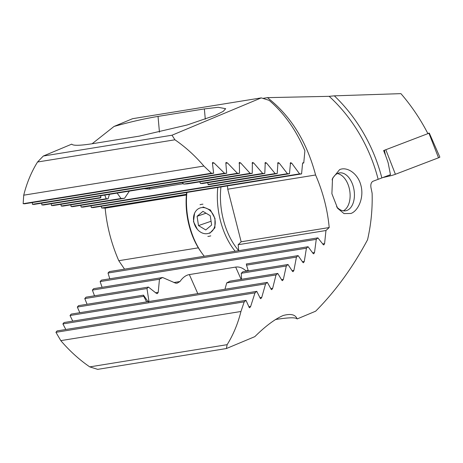<?xml version="1.0" encoding="UTF-8"?>
<svg xmlns="http://www.w3.org/2000/svg" width="463" height="463" viewBox="0 0 463 463"><rect width="100%" height="100%" fill="white"/><g stroke="black" fill="none" stroke-linecap="round" stroke-linejoin="round"><path stroke-width="0.69" d="M332.093 179.847A19.197 11.714 -99.2 0 1 337.753 173.382A19.197 11.714 -99.2 0 1 339.396 172.907A19.197 11.714 -99.2 0 1 353.778 188.62A19.197 11.714 -99.2 0 1 347.175 210.347A19.197 11.714 -99.2 0 1 345.531 210.815A19.197 11.714 -99.2 0 1 336.56 206.712M351.006 213.46L344.009 213.599L337.608 208.281L331.896 193.737L332.515 178.342L339.582 169.666C346.555 166.362 357.76 172.942 360.903 185.362C364.288 197.759 358.154 210.839 351.006 213.46M240.945 311.489A137.141 107.497 67.3 0 1 227.142 344.669L89.758 366.887A137.141 107.497 67.3 0 1 60.803 340.629L240.945 311.489L244.209 301.864L246.021 300.36L249.268 307.571L249.702 307.75L250.674 306.425L254.986 292.859L256.768 291.354L260.38 298.508L260.831 298.687L261.763 297.368L265.588 283.877L267.342 282.378L271.295 289.479L271.764 289.653L272.655 288.339L276.023 274.924L226.725 282.899A30.72 9.642 156.1 0 0 229.984 281.157L277.754 273.43L282.031 280.474L282.511 280.647L283.368 279.345L286.302 265.993L241.269 273.28A30.72 9.642 156.1 0 0 242.774 271.822L288.009 264.506L292.593 271.503L293.085 271.671L293.912 270.375L296.43 257.092L246.513 265.166A30.72 9.642 156.1 0 0 246.304 263.985L298.114 255.605L302.993 262.556L303.496 262.724L304.289 261.427L306.413 248.209L308.069 246.727L313.237 253.631L313.758 253.799L314.516 252.509L316.258 239.354L317.89 237.872L323.33 244.736L323.863 244.898L324.592 243.613L325.964 230.516L329.199 227.547A137.141 107.497 -112.7 0 0 315.587 174.991C306.691 141.499 290.642 115.715 267.429 97.641L329.164 96.333L334.332 95.841L400.929 93.642C411.491 105.888 420.479 119.217 427.905 133.639L383.613 150.562A142.338 111.571 -112.7 0 1 388.156 162.837L390.459 174.673L372.894 181.299C371.089 182.416 370.458 184.621 371.019 187.92A137.141 107.497 67.3 0 1 372.125 193.32C372.553 209.126 371.025 224.607 367.547 239.776C352.719 267.487 335.415 291.302 315.633 311.211L297.119 318.955C295.816 317.271 288.744 317.444 275.902 319.464L275.277 319.568M148.988 301.517L146.968 288.53A30.72 9.642 156.1 0 1 148.432 287.077L156.569 293.501L157.368 293.623L158.219 292.321L159.463 279.241A30.72 9.642 156.1 0 1 162.64 277.516L175.593 283.159L177.231 283.142L179.974 281.533C182.787 277.476 185.912 275.161 189.344 274.582L235.679 267.087C239.111 266.555 242.554 267.811 246.009 270.855L248.145 270.508M271.295 289.479L271.764 289.653M226.725 282.899L224.966 289.23M276.023 274.924L277.754 273.43M282.031 280.474L282.511 280.647M241.269 273.28L241.553 279.282M286.302 265.993L288.009 264.506M292.593 271.503L293.085 271.671M246.513 265.166L248.342 270.919M296.43 257.092L298.114 255.605M248.162 270.948L248.122 270.166M302.993 262.556L303.496 262.724M334.332 95.841A139.936 109.69 67.3 0 1 381.853 177.96M329.164 96.333A137.141 107.497 67.3 0 1 378.103 179.123M297.043 318.787L297.119 318.955C295.55 314.597 290.914 313.439 283.206 315.488C274.981 319.019 265.525 326.068 254.829 336.647L226.39 348.541L227.142 344.669M323.33 244.736L323.863 244.898M313.237 253.631L313.758 253.799M260.38 298.508L260.831 298.687M249.268 307.571L249.702 307.75M238.7 250.68L238.167 244.719L241.154 241.79L227.75 189.199L227.449 185.883M238.167 244.719L325.964 230.516M241.154 241.79L329.199 227.547M227.75 189.199L315.587 174.991M89.758 366.887L97.687 369.358L226.39 348.541M246.021 300.36L57.088 330.912L55.936 332.312L244.209 301.864M55.936 332.312L60.803 340.629M256.768 291.354L64.073 322.52L62.893 323.926L254.986 292.859M62.893 323.926L65.821 329.5M267.342 282.378L71.233 314.093L70.023 315.506L265.588 283.877M70.023 315.506L72.737 321.119M146.609 301.905L143.779 296.308A30.72 9.642 156.1 0 1 143.756 296.256A30.72 9.642 156.1 0 1 143.489 295.145L148.386 302.09M143.489 295.145L78.56 305.644L77.321 307.062L143.779 296.308M77.321 307.062L79.827 312.704M148.432 287.077L86.037 297.171L84.775 298.589L146.968 288.53M84.775 298.589L87.085 304.266M162.64 277.516L93.671 288.669L92.38 290.093L159.463 279.241M92.38 290.093L94.504 295.799M176.681 283.246L177.231 283.142M308.069 246.727L101.443 280.144L100.135 281.573L306.413 248.209M100.135 281.573L102.074 287.309M317.89 237.872L109.361 271.602L108.024 273.031L316.258 239.354M108.024 273.031L109.789 278.795M262.891 98.376L267.429 97.641M302.611 163.155L303.757 162.97L302.924 162.756L302.582 163.335L301.581 173.897L93.051 207.621L91.333 207.546L90.968 205.832M301.581 173.897L299.567 173.868L291.759 163.231L290.521 162.635L289.462 173.729L82.836 207.146L81.141 207.065L80.828 205.346M289.462 173.729L287.425 173.7L279.235 163.126L277.962 162.542L277.204 173.584L208.234 184.737A30.72 2.824 -5.1 0 0 208.234 184.679A30.72 2.824 -5.1 0 0 208.061 184.413L207.777 182.688M277.204 173.584L275.144 173.561L266.555 163.051L265.253 162.472L264.801 173.463L202.406 183.556A30.72 2.824 -5.1 0 0 200.52 183.504L199.732 181.861M264.801 173.463L262.712 173.446L253.712 163.005L252.376 162.426L252.248 173.37L187.318 183.869A30.72 2.824 -5.1 0 0 183.678 184.106L182.283 182.561M252.248 173.37L250.136 173.353L240.702 162.982L239.33 162.409L239.539 173.301L43.429 205.016L41.838 204.918L41.763 203.159M239.539 173.301L237.397 173.289L227.512 162.988L226.094 162.426L225.834 162.993L226.667 173.255L33.973 204.42L32.404 204.316L32.398 202.545M226.667 173.255L224.497 173.249L214.126 163.028L212.667 162.472L212.424 163.034L213.622 173.237L24.684 203.795L23.15 203.685L23.729 195.183A137.141 107.497 67.3 0 1 37.538 162.009L43.314 156.031L71.753 144.138C73.056 145.822 80.128 145.648 92.97 143.628L139.299 136.134L187.052 125.016L215.168 115.403L223.218 111.386L225.672 108.701L218.195 107.3L204.368 108.915L205.288 119.194M100.731 197.522L51.434 205.491L53.054 205.584L100.824 197.857A30.72 2.824 -5.1 0 1 100.708 197.649A30.72 2.824 -5.1 0 1 100.731 197.522L100.656 195.762M51.295 203.743L51.434 205.491M100.795 195.739L100.824 197.857M106.218 198.754L61.185 206.041L62.835 206.128L108.064 198.812A30.72 2.824 -5.1 0 1 106.218 198.754L104.76 195.097M60.989 204.305L61.185 206.041M109.447 194.338L108.064 198.812M121.011 198.488L71.094 206.567L72.76 206.648L124.57 198.268A30.72 2.824 -5.1 0 1 121.011 198.488L117.133 193.094M70.833 204.837L71.094 206.567M129.368 191.115L124.57 198.268M92.096 143.767L114.043 126.445C130.115 121.954 144.78 118.609 158.033 116.41L204.368 108.915M37.538 162.009L174.916 139.791L172.016 135.213L261.259 97.884L132.557 118.702L114.043 126.445M101.241 206.295L101.657 207.997L105.165 208.147A137.141 107.497 -112.7 0 0 118.783 260.704L124.541 269.148M186.444 194.286L101.657 207.997M186.381 195.01L105.165 208.147M198.332 247.838L118.783 260.704M261.259 97.884L269.188 100.355C284.259 113.285 296.158 130.086 304.891 150.764L303.757 162.97M172.016 135.213L43.314 156.031M174.916 139.791A137.141 107.497 67.3 0 1 203.87 166.049L23.729 195.183M213.622 173.237L211.423 173.237L23.15 203.685M211.423 173.237L203.87 166.049M224.497 173.249L32.404 204.316M237.397 173.289L41.838 204.918M250.136 173.353L183.678 184.106M262.712 173.446L200.52 183.504M275.144 173.561L208.061 184.413M183.29 183.666L149.688 189.107L144.115 188.73M287.425 173.7L81.141 207.065M299.567 173.868L91.333 207.546M427.783 133.408L429.311 133.101L439.85 157.107A4.387 0.365 163.3 0 1 438.53 157.79L395.402 174.279A4.387 0.365 163.3 0 1 390.008 175.911L383.011 177.52M429.311 133.101L384.834 150.099M202.377 207.551A13.381 10.539 -109.1 0 0 193.673 221.129A13.381 10.539 -109.1 0 0 206.353 233.746A13.381 10.539 -109.1 0 0 215.058 220.174A13.381 10.539 -109.1 0 0 202.377 207.551M202.95 204.183A16.454 12.964 -109.1 0 0 200.028 204.739M197.082 216.296L198.494 225.597L205.78 229.949L211.649 225.006L210.237 215.706L202.95 211.348L197.082 216.296L206.047 213.2M207.846 236.402A16.454 12.964 -109.1 0 0 210.775 235.846M211.076 221.25L198.494 225.597M343.326 210.833A19.197 11.714 80.8 0 0 349.027 203.205A19.197 11.714 80.8 0 0 349.924 199.044A19.197 11.714 80.8 0 0 345.12 179.031A19.197 11.714 80.8 0 0 337.301 173.59M186.896 192.446A60.34 36.82 80.8 0 0 200.334 250.83A60.34 36.82 80.8 0 0 202.198 253.533L201.278 252.26A58.147 35.483 -99.2 0 1 199.484 249.661A58.147 35.483 -99.2 0 1 186.63 192.486M202.198 253.533A60.34 36.82 80.8 0 0 204.287 256.247M220.949 186.936A58.147 35.483 80.8 0 0 233.803 244.105A58.147 35.483 80.8 0 0 238.694 250.622M235.175 251.253A60.34 36.82 -99.2 0 1 231.222 245.836A60.34 36.82 -99.2 0 1 217.784 187.446M209.745 233.3L214.901 227.796L214.988 218.484L210.416 210.011L203.002 206.92M194.553 213.316L193.488 221.632L197.383 229.353M322.711 243.92L324.592 243.613M312.652 252.81L314.516 252.509M173.851 282.523L179.974 281.533M155.551 292.749L158.219 292.321M147.732 301.28L148.936 301.083M259.986 297.657L261.763 297.368M248.92 306.714L250.674 306.425M302.443 261.728L304.289 261.427M292.084 270.67L293.912 270.375M281.556 279.635L283.368 279.345M270.861 288.634L272.655 288.339M235.679 267.087L241.119 279.351M189.344 274.582L197.799 293.623M291.759 163.231L290.174 163.485M279.235 163.126L277.638 163.387M266.555 163.051L264.952 163.312M253.712 163.005L252.098 163.265M240.702 162.982L239.07 163.242M227.512 162.988L225.863 163.254M214.126 163.028L212.465 163.294M158.033 116.41L159.446 132.163M149.688 189.107L149.578 187.851M385.829 149.775L395.402 174.279M384.388 150.267L385.5 155.331M389.788 174.927L390.008 175.911M428.958 133.286L438.53 157.79"/></g></svg>
